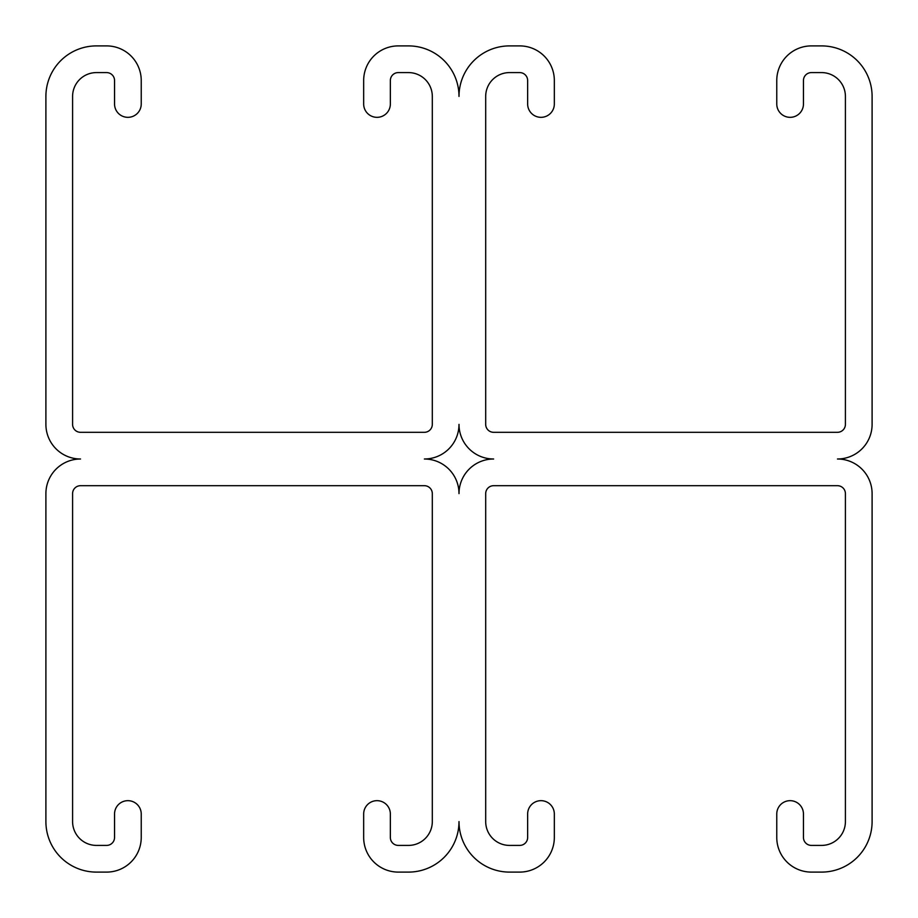 <?xml version="1.0" encoding="UTF-8"?>
<svg xmlns="http://www.w3.org/2000/svg" width="918" height="918" viewBox="0 0 918 918"><rect width="100%" height="100%" fill="white"/><g stroke="black" fill="none" stroke-linecap="round" stroke-linejoin="round"><path stroke-width="0.69" stroke-dasharray="4.59 3.44" d="M509.524 45.9A50.524 50.524 0 0 0 459 96.424A50.524 50.524 0 0 0 408.476 45.9L398.309 45.9A34.632 34.632 0 0 0 363.666 80.532L363.666 103.986A13.345 13.345 0 0 0 377.011 117.332A13.345 13.345 0 0 0 390.357 103.986L390.357 80.532A7.941 7.941 0 0 1 398.309 72.591L408.476 72.591A23.834 23.834 0 0 1 432.309 96.424L432.309 424.368A7.941 7.941 0 0 1 424.368 432.309L80.532 432.309A7.941 7.941 0 0 1 72.591 424.368L72.591 96.424A23.834 23.834 0 0 1 96.424 72.591L106.591 72.591A7.941 7.941 0 0 1 114.543 80.532L114.543 103.986A13.345 13.345 0 0 0 127.889 117.332A13.345 13.345 0 0 0 141.234 103.986L141.234 80.532A34.632 34.632 0 0 0 106.591 45.9L96.424 45.9A50.524 50.524 0 0 0 45.9 96.424L45.9 424.368A34.632 34.632 0 0 0 80.532 459A34.632 34.632 0 0 0 45.9 493.632L45.9 821.576A50.524 50.524 0 0 0 96.424 872.1L106.591 872.1A34.632 34.632 0 0 0 141.234 837.468L141.234 814.014A13.345 13.345 0 0 0 127.889 800.668A13.345 13.345 0 0 0 114.543 814.014L114.543 837.468A7.941 7.941 0 0 1 106.591 845.409L96.424 845.409A23.834 23.834 0 0 1 72.591 821.576L72.591 493.632A7.941 7.941 0 0 1 80.532 485.691L424.368 485.691A7.941 7.941 0 0 1 432.309 493.632L432.309 821.576A23.834 23.834 0 0 1 408.476 845.409L398.309 845.409A7.941 7.941 0 0 1 390.357 837.468L390.357 814.014A13.345 13.345 0 0 0 377.011 800.668A13.345 13.345 0 0 0 363.666 814.014L363.666 837.468A34.632 34.632 0 0 0 398.309 872.1L408.476 872.1A50.524 50.524 0 0 0 459 821.576A50.524 50.524 0 0 0 509.524 872.1L519.691 872.1A34.632 34.632 0 0 0 554.334 837.468L554.334 814.014A13.345 13.345 0 0 0 540.989 800.668A13.345 13.345 0 0 0 527.643 814.014L527.643 837.468A7.941 7.941 0 0 1 519.691 845.409L509.524 845.409A23.834 23.834 0 0 1 485.691 821.576L485.691 493.632A7.941 7.941 0 0 1 493.632 485.691L837.468 485.691A7.941 7.941 0 0 1 845.409 493.632L845.409 821.576A23.834 23.834 0 0 1 821.576 845.409L811.409 845.409A7.941 7.941 0 0 1 803.457 837.468L803.457 814.014A13.345 13.345 0 0 0 790.111 800.668A13.345 13.345 0 0 0 776.766 814.014L776.766 837.468A34.632 34.632 0 0 0 811.409 872.1L821.576 872.1A50.524 50.524 0 0 0 872.1 821.576L872.1 493.632A34.632 34.632 0 0 0 837.468 459A34.632 34.632 0 0 0 872.1 424.368L872.1 96.424A50.524 50.524 0 0 0 821.576 45.9L811.409 45.9A34.632 34.632 0 0 0 776.766 80.532L776.766 103.986A13.345 13.345 0 0 0 790.111 117.332A13.345 13.345 0 0 0 803.457 103.986L803.457 80.532A7.941 7.941 0 0 1 811.409 72.591L821.576 72.591A23.834 23.834 0 0 1 845.409 96.424L845.409 424.368A7.941 7.941 0 0 1 837.468 432.309L493.632 432.309A7.941 7.941 0 0 1 485.691 424.368L485.691 96.424A23.834 23.834 0 0 1 509.524 72.591L519.691 72.591A7.941 7.941 0 0 1 527.643 80.532L527.643 103.986A13.345 13.345 0 0 0 540.989 117.332A13.345 13.345 0 0 0 554.334 103.986L554.334 80.532A34.632 34.632 0 0 0 519.691 45.9L509.524 45.9M424.368 459A34.632 34.632 0 0 0 459 424.368A34.632 34.632 0 0 0 493.632 459A34.632 34.632 0 0 0 459 493.632A34.632 34.632 0 0 0 424.368 459"/><path stroke-width="1.38" d="M459 96.424A50.524 50.524 0 0 1 509.524 45.9L519.691 45.9A34.632 34.632 0 0 1 554.334 80.532L554.334 103.986A13.345 13.345 0 0 1 540.989 117.332A13.345 13.345 0 0 1 527.643 103.986L527.643 80.532A7.941 7.941 0 0 0 519.691 72.591L509.524 72.591A23.834 23.834 0 0 0 485.691 96.424L485.691 424.368A7.941 7.941 0 0 0 493.632 432.309L837.468 432.309A7.941 7.941 0 0 0 845.409 424.368L845.409 96.424A23.834 23.834 0 0 0 821.576 72.591L811.409 72.591A7.941 7.941 0 0 0 803.457 80.532L803.457 103.986A13.345 13.345 0 0 1 790.111 117.332A13.345 13.345 0 0 1 776.766 103.986L776.766 80.532A34.632 34.632 0 0 1 811.409 45.9L821.576 45.9A50.524 50.524 0 0 1 872.1 96.424L872.1 424.368A34.632 34.632 0 0 1 837.468 459A34.632 34.632 0 0 1 872.1 493.632L872.1 821.576A50.524 50.524 0 0 1 821.576 872.1L811.409 872.1A34.632 34.632 0 0 1 776.766 837.468L776.766 814.014A13.345 13.345 0 0 1 790.111 800.668A13.345 13.345 0 0 1 803.457 814.014L803.457 837.468A7.941 7.941 0 0 0 811.409 845.409L821.576 845.409A23.834 23.834 0 0 0 845.409 821.576L845.409 493.632A7.941 7.941 0 0 0 837.468 485.691L493.632 485.691A7.941 7.941 0 0 0 485.691 493.632L485.691 821.576A23.834 23.834 0 0 0 509.524 845.409L519.691 845.409A7.941 7.941 0 0 0 527.643 837.468L527.643 814.014A13.345 13.345 0 0 1 540.989 800.668A13.345 13.345 0 0 1 554.334 814.014L554.334 837.468A34.632 34.632 0 0 1 519.691 872.1L509.524 872.1A50.524 50.524 0 0 1 459 821.576A50.524 50.524 0 0 1 408.476 872.1L398.309 872.1A34.632 34.632 0 0 1 363.666 837.468L363.666 814.014A13.345 13.345 0 0 1 377.011 800.668A13.345 13.345 0 0 1 390.357 814.014L390.357 837.468A7.941 7.941 0 0 0 398.309 845.409L408.476 845.409A23.834 23.834 0 0 0 432.309 821.576L432.309 493.632A7.941 7.941 0 0 0 424.368 485.691L80.532 485.691A7.941 7.941 0 0 0 72.591 493.632L72.591 821.576A23.834 23.834 0 0 0 96.424 845.409L106.591 845.409A7.941 7.941 0 0 0 114.543 837.468L114.543 814.014A13.345 13.345 0 0 1 127.889 800.668A13.345 13.345 0 0 1 141.234 814.014L141.234 837.468A34.632 34.632 0 0 1 106.591 872.1L96.424 872.1A50.524 50.524 0 0 1 45.9 821.576L45.9 493.632A34.632 34.632 0 0 1 80.532 459A34.632 34.632 0 0 1 45.9 424.368L45.9 96.424A50.524 50.524 0 0 1 96.424 45.9L106.591 45.9A34.632 34.632 0 0 1 141.234 80.532L141.234 103.986A13.345 13.345 0 0 1 127.889 117.332A13.345 13.345 0 0 1 114.543 103.986L114.543 80.532A7.941 7.941 0 0 0 106.591 72.591L96.424 72.591A23.834 23.834 0 0 0 72.591 96.424L72.591 424.368A7.941 7.941 0 0 0 80.532 432.309L424.368 432.309A7.941 7.941 0 0 0 432.309 424.368L432.309 96.424A23.834 23.834 0 0 0 408.476 72.591L398.309 72.591A7.941 7.941 0 0 0 390.357 80.532L390.357 103.986A13.345 13.345 0 0 1 377.011 117.332A13.345 13.345 0 0 1 363.666 103.986L363.666 80.532A34.632 34.632 0 0 1 398.309 45.9L408.476 45.9A50.524 50.524 0 0 1 459 96.424M459 424.368A34.632 34.632 0 0 1 424.368 459A34.632 34.632 0 0 1 459 493.632A34.632 34.632 0 0 1 493.632 459A34.632 34.632 0 0 1 459 424.368"/></g></svg>
